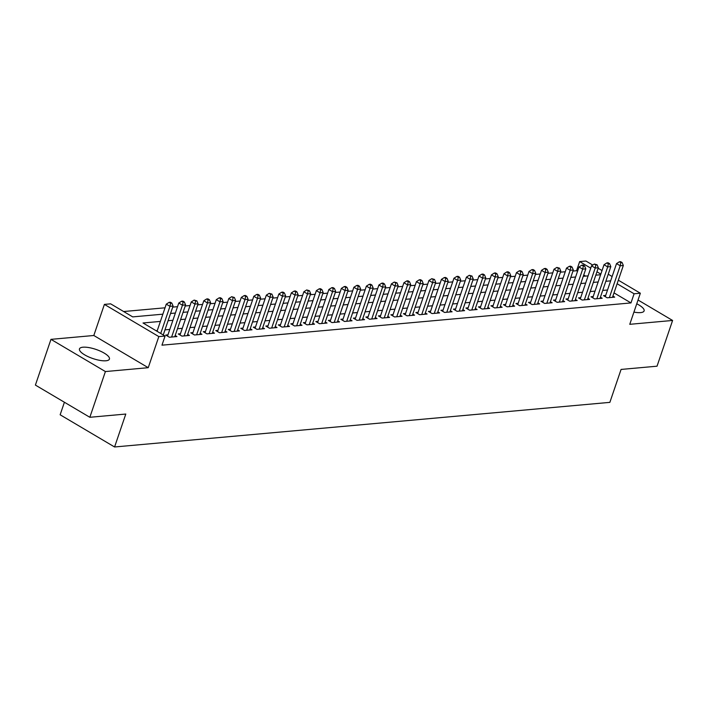 <?xml version="1.0" encoding="UTF-8"?>
<svg xmlns="http://www.w3.org/2000/svg" width="708" height="708" viewBox="0 0 708 708"><rect width="100%" height="100%" fill="white"/><g stroke="black" fill="none" stroke-linecap="round" stroke-linejoin="round"><path stroke-width="1.06" d="M633.925 312.095A15.824 4.823 18.8 0 0 640.598 312.609A15.824 4.823 18.8 0 0 644.103 310.927A15.824 4.823 18.8 0 0 636.749 303.785M82.969 347.203A15.824 4.823 18.8 0 0 79.464 348.894A15.824 4.823 18.8 0 0 88.527 356.841A15.824 4.823 18.8 0 0 105.917 360.779A15.824 4.823 18.8 0 0 109.43 359.089A15.824 4.823 18.8 0 0 100.368 351.141A15.824 4.823 18.8 0 0 82.969 347.203M577.533 271.314L576.551 270.73L579.666 261.588L585.914 261.022L592.755 265.066M64.41 402.25L60.145 414.782L114.581 446.978L609.862 402.365L621.075 369.434L657.033 366.195L672.6 320.459L638.041 300.015M114.581 446.978L125.794 414.047L89.836 417.286L35.4 385.09L50.967 339.353L105.403 371.558L148.238 367.691L158.831 336.592L104.395 304.396L110.643 303.838L132.715 316.892L162.867 314.175M148.238 367.691L93.81 335.495L50.967 339.353M93.81 335.495L104.395 304.396M576.551 270.73L572.949 271.058M565.258 271.748L560.444 272.182M552.753 272.872L547.93 273.315M540.248 274.005L535.425 274.439M527.743 275.129L522.92 275.562M515.238 276.253L510.415 276.686M502.724 277.386L497.901 277.819M490.219 278.51L485.396 278.943M477.714 279.633L472.891 280.067M465.209 280.766L460.386 281.2M452.695 281.89L447.881 282.324M440.19 283.014L435.367 283.448M427.685 284.147L422.862 284.581M415.18 285.271L410.357 285.705M402.666 286.395L397.852 286.829M390.161 287.519L385.338 287.961M377.656 288.652L372.833 289.085M365.151 289.776L360.328 290.209M352.646 290.899L347.823 291.333M340.132 292.032L335.309 292.466M327.627 293.156L322.804 293.59M315.122 294.28L310.299 294.714M302.617 295.413L297.794 295.847M290.103 296.537L285.289 296.971M277.598 297.661L272.775 298.095M265.093 298.794L260.27 299.227M252.588 299.918L247.765 300.351M240.074 301.042L235.26 301.475M227.569 302.166L222.746 302.608M215.064 303.298L210.241 303.732M202.559 304.422L197.736 304.856M190.054 305.546L185.231 305.98M177.54 306.679L172.717 307.113M165.035 307.803L123.652 311.529M89.836 417.286L105.403 371.558M605.694 295.431L603.508 295.625L607.181 297.803L614.686 297.13L612.924 296.086M593.189 296.555L591.003 296.758L594.676 298.926L602.181 298.254L600.419 297.21M580.684 297.687L578.489 297.882L582.171 300.059L589.675 299.378L587.905 298.334M568.17 298.811L565.984 299.006L569.666 301.183L577.17 300.511L575.4 299.466M555.665 299.935L553.479 300.13L557.152 302.307L564.657 301.635L562.895 300.59M543.16 301.068L540.974 301.263L544.647 303.44L552.151 302.759L550.39 301.714M530.655 302.192L528.46 302.387L532.142 304.564L539.646 303.891L537.876 302.847M518.15 303.316L515.955 303.511L519.637 305.688L527.141 305.015L525.371 303.971M505.636 304.44L503.45 304.644L507.132 306.821L514.628 306.139L512.866 305.095M493.131 305.573L490.945 305.767L494.618 307.945L502.122 307.263L500.361 306.219M480.626 306.697L478.431 306.891L482.113 309.069L489.617 308.396L487.847 307.352M468.121 307.821L465.926 308.024L469.608 310.192L477.112 309.52L475.342 308.476M455.607 308.954L453.421 309.148L457.103 311.325L464.607 310.644L462.837 309.6M443.102 310.077L440.916 310.272L444.589 312.449L452.093 311.777L450.332 310.732M430.597 311.201L428.411 311.405L432.084 313.573L439.588 312.901L437.827 311.856M418.092 312.334L415.897 312.529L419.579 314.706L427.083 314.025L425.313 312.98M405.578 313.458L403.392 313.653L407.073 315.83L414.578 315.157L412.808 314.113M393.073 314.582L390.887 314.786L394.56 316.954L402.064 316.281L400.303 315.237M380.568 315.715L378.382 315.91L382.055 318.087L389.559 317.405L387.798 316.361M368.063 316.839L365.868 317.034L369.549 319.211L377.054 318.538L375.284 317.494M355.549 317.963L353.363 318.158L357.044 320.335L364.549 319.662L362.779 318.618M343.044 319.087L340.858 319.29L344.539 321.467L352.035 320.786L350.274 319.742M330.539 320.22L328.353 320.414L332.025 322.591L339.53 321.91L337.769 320.866M318.034 321.344L315.839 321.538L319.52 323.715L327.025 323.043L325.255 321.998M305.529 322.467L303.334 322.671L307.015 324.839L314.52 324.167L312.75 323.122M293.015 323.6L290.829 323.795L294.51 325.972L302.015 325.291L300.245 324.246M280.51 324.724L278.324 324.919L281.996 327.096L289.501 326.423L287.74 325.379M268.005 325.848L265.819 326.052L269.491 328.22L276.996 327.547L275.235 326.503M255.499 326.981L253.305 327.176L256.986 329.353L264.491 328.671L262.721 327.627M242.986 328.105L240.8 328.3L244.481 330.477L251.986 329.804L250.216 328.76M230.481 329.229L228.295 329.432L231.967 331.601L239.472 330.928L237.711 329.884M217.976 330.362L215.79 330.556L219.462 332.733L226.967 332.052L225.206 331.008M205.47 331.486L203.276 331.68L206.957 333.857L214.462 333.185L212.692 332.141M192.957 332.61L190.771 332.804L194.452 334.981L201.957 334.309L200.187 333.264M180.452 333.734L178.266 333.937L181.947 336.114L189.443 335.433L187.682 334.388M167.946 334.866L165.761 335.061L169.433 337.238L176.938 336.557L175.177 335.512M585.605 276.093L583.737 274.978M160.406 321.414L143.016 322.981L165.079 336.034L161.964 345.177L630.978 302.927L614.013 292.891M607.544 289.997L602.72 290.43M595.039 291.13L590.215 291.563M582.534 292.254L577.71 292.687M570.02 293.377L565.196 293.811M557.515 294.51L552.691 294.944M545.01 295.634L540.186 296.068M532.505 296.758L527.681 297.192M519.991 297.891L515.176 298.325M507.486 299.015L502.662 299.449M494.98 300.139L490.157 300.573M482.475 301.263L477.652 301.705M469.962 302.396L465.147 302.829M457.457 303.52L452.633 303.953M444.951 304.644L440.128 305.077M432.446 305.776L427.623 306.21M419.941 306.9L415.118 307.334M407.427 308.024L402.604 308.458M394.922 309.157L390.099 309.591M382.417 310.281L377.594 310.715M369.912 311.405L365.089 311.839M357.398 312.538L352.584 312.971M344.893 313.662L340.07 314.095M332.388 314.786L327.565 315.219M319.883 315.91L315.06 316.352M307.369 317.042L302.555 317.476M294.864 318.166L290.041 318.6M282.359 319.29L277.536 319.724M269.854 320.423L265.031 320.857M257.349 321.547L252.526 321.981M244.835 322.671L240.012 323.105M232.33 323.804L227.507 324.237M219.825 324.928L215.002 325.361M207.32 326.052L202.497 326.485M194.806 327.185L189.992 327.618M182.301 328.308L177.478 328.742M169.796 329.432L164.973 329.866M157.291 330.556L156.026 330.671M618.332 280.191L640.351 293.218L629.766 324.317L672.6 320.459M640.351 293.218L634.094 293.785L617.119 283.74M630.978 302.927L634.094 293.785M165.079 336.034L158.831 336.592M598.145 268.261L602.039 270.562M608.243 274.226L612.128 276.527M600.835 274.102L596.941 271.801M590.737 268.137L579.666 261.588M170.548 313.476L175.372 313.042M183.062 312.352L187.886 311.918M195.567 311.228L200.391 310.794M208.072 310.104L212.896 309.661M220.577 308.971L225.401 308.538M233.091 307.847L237.906 307.414M245.596 306.723L250.42 306.29M258.101 305.591L262.925 305.157M270.606 304.467L275.43 304.033M283.12 303.343L287.935 302.909M295.625 302.21L300.449 301.776M308.13 301.086L312.954 300.652M320.636 299.962L325.459 299.528M333.141 298.829L337.964 298.395M345.654 297.705L350.478 297.272M358.159 296.581L362.983 296.148M370.665 295.457L375.488 295.015M383.17 294.324L387.993 293.891M395.684 293.201L400.498 292.767M408.189 292.077L413.012 291.643M420.694 290.944L425.517 290.51M433.199 289.82L438.022 289.386M445.713 288.696L450.527 288.262M458.218 287.563L463.041 287.129M470.723 286.439L475.546 286.005M483.228 285.315L488.051 284.881M495.733 284.182L500.556 283.749M508.247 283.058L513.07 282.625M520.752 281.934L525.575 281.501M533.257 280.81L538.08 280.368M545.762 279.678L550.585 279.244M558.276 278.554L563.09 278.12M570.781 277.43L575.604 276.996M583.286 276.297L588.109 275.863M595.791 275.173L600.614 274.739M610.659 280.855L605.836 281.288M598.154 281.979L593.331 282.412M585.64 283.103L580.825 283.536M573.135 284.235L568.312 284.669M560.63 285.359L555.807 285.793M548.125 286.483L543.302 286.917M535.611 287.616L530.796 288.05M523.106 288.74L518.283 289.174M510.601 289.864L505.778 290.298M498.096 290.997L493.272 291.43M485.591 292.121L480.767 292.554M473.077 293.245L468.254 293.678M460.572 294.378L455.748 294.811M448.067 295.501L443.243 295.935M435.562 296.625L430.738 297.059M423.048 297.749L418.233 298.192M410.543 298.882L405.719 299.316M398.038 300.006L393.214 300.44M385.533 301.13L380.709 301.564M373.019 302.263L368.204 302.697M360.514 303.387L355.69 303.821M348.009 304.511L343.185 304.944M335.504 305.644L330.68 306.077M322.998 306.768L318.175 307.201M310.485 307.892L305.661 308.325M297.979 309.024L293.156 309.458M285.474 310.148L280.651 310.582M272.969 311.272L268.146 311.706M260.456 312.396L255.641 312.839M247.95 313.529L243.127 313.963M235.445 314.653L230.622 315.087M222.94 315.777L218.117 316.211M210.426 316.91L205.612 317.343M197.921 318.034L193.098 318.467M185.416 319.158L180.593 319.591M172.911 320.29L168.088 320.724M160.725 333.45L169.955 306.334L173.079 306.051L163.247 334.946M157.043 331.282L166.274 304.157L169.955 306.334L170.601 303.219L171.849 303.104L170.38 302.236L169.124 302.351L170.601 303.219M169.124 302.351L166.274 304.157M173.079 306.051L171.849 303.104M171.628 337.043L182.46 305.21L185.584 304.927L174.752 336.76M167.522 336.105L178.779 303.033L182.46 305.21L183.107 302.095L184.354 301.98L182.885 301.112L181.637 301.227L183.107 302.095M181.637 301.227L178.779 303.033M185.584 304.927L184.354 301.98M184.133 335.911L194.966 304.086L198.098 303.803L187.257 335.627M180.027 334.981L191.293 301.909L194.966 304.086L195.612 300.971L196.859 300.856L194.142 300.095L195.612 300.971M194.142 300.095L191.293 301.909M198.098 303.803L196.859 300.856M196.638 334.787L207.471 302.953L210.603 302.67L199.762 334.503M192.541 333.849L203.798 300.776L207.471 302.953L208.117 299.838L209.373 299.732L207.895 298.856L206.648 298.971L208.117 299.838M206.648 298.971L203.798 300.776M210.603 302.67L209.373 299.732M209.143 333.663L219.984 301.829L223.108 301.546L212.276 333.38M205.046 332.725L216.303 299.652L219.984 301.829L220.631 298.714L221.878 298.599L220.409 297.732L219.153 297.847L220.631 298.714M219.153 297.847L216.303 299.652M223.108 301.546L221.878 298.599M221.657 332.53L232.489 300.705L235.614 300.422L224.781 332.256M217.551 331.601L228.808 298.528L232.489 300.705L233.136 297.59L234.383 297.475L231.666 296.714L233.136 297.59M231.666 296.714L228.808 298.528M235.614 300.422L234.383 297.475M234.162 331.406L244.995 299.572L248.119 299.298L237.286 331.123M230.056 330.477L241.322 297.404L244.995 299.572L245.641 296.457L246.888 296.351L245.419 295.475L244.171 295.59L245.641 296.457M244.171 295.59L241.322 297.404M248.119 299.298L246.888 296.351M246.667 330.282L257.5 298.449L260.632 298.165L249.791 329.999M242.57 329.344L253.827 296.271L257.5 298.449L258.146 295.333L259.402 295.218L257.924 294.351L256.677 294.466L258.146 295.333M256.677 294.466L253.827 296.271M260.632 298.165L259.402 295.218M259.172 329.149L270.014 297.325L273.138 297.041L262.305 328.875M255.075 328.22L266.332 295.147L270.014 297.325L270.651 294.209L271.907 294.094L269.182 293.333L270.651 294.209M269.182 293.333L266.332 295.147M273.138 297.041L271.907 294.094M271.677 328.025L282.519 296.192L285.643 295.917L274.81 327.742M267.58 327.096L278.837 294.024L282.519 296.192L283.165 293.077L284.412 292.97L282.943 292.094L281.687 292.209L283.165 293.077M281.687 292.209L278.837 294.024M285.643 295.917L284.412 292.97M284.191 326.901L295.024 295.068L298.148 294.785L287.315 326.618M280.085 325.963L291.351 292.891L295.024 295.068L295.67 291.953L296.918 291.838L295.448 290.97L294.201 291.085L295.67 291.953M294.201 291.085L291.351 292.891M298.148 294.785L296.918 291.838M296.696 325.777L307.529 293.944L310.662 293.661L299.82 325.494M292.599 324.839L303.856 291.767L307.529 293.944L308.175 290.829L309.423 290.714L306.706 289.953L308.175 290.829M306.706 289.953L303.856 291.767M310.662 293.661L309.423 290.714M309.201 324.645L320.043 292.811L323.167 292.537L312.325 324.361M305.104 323.715L316.361 290.643L320.043 292.811L320.68 289.696L321.936 289.59L320.459 288.714L319.211 288.829L320.68 289.696M319.211 288.829L316.361 290.643M323.167 292.537L321.936 289.59M321.706 323.521L332.548 291.687L335.672 291.404L324.839 323.237M317.609 322.582L328.866 289.51L332.548 291.687L333.194 288.572L334.441 288.457L332.972 287.59L331.716 287.705L333.194 288.572M331.716 287.705L328.866 289.51M335.672 291.404L334.441 288.457M334.22 322.397L345.053 290.563L348.177 290.28L337.344 322.113M330.114 321.459L341.371 288.386L345.053 290.563L345.699 287.448L346.947 287.333L345.477 286.466L344.23 286.581L345.699 287.448M344.23 286.581L341.371 288.386M348.177 290.28L346.947 287.333M346.725 321.264L357.558 289.439L360.691 289.156L349.849 320.981M342.619 320.335L353.885 287.262L357.558 289.439L358.204 286.324L359.452 286.209L357.983 285.333L356.735 285.448L358.204 286.324M356.735 285.448L353.885 287.262M360.691 289.156L359.452 286.209M359.23 320.14L370.063 288.306L373.196 288.023L362.354 319.857M355.133 319.202L366.39 286.129L370.063 288.306L370.709 285.191L371.966 285.085L370.488 284.209L369.24 284.324L370.709 285.191M369.24 284.324L366.39 286.129M373.196 288.023L371.966 285.085M371.735 319.016L382.577 287.183L385.701 286.899L374.868 318.733M367.638 318.078L378.895 285.005L382.577 287.183L383.223 284.067L384.471 283.952L383.001 283.085L381.745 283.2L383.223 284.067M381.745 283.2L378.895 285.005M385.701 286.899L384.471 283.952M384.249 317.883L395.082 286.059L398.206 285.775L387.373 317.609M380.143 316.954L391.4 283.881L395.082 286.059L395.728 282.943L396.976 282.828L394.259 282.067L395.728 282.943M394.259 282.067L391.4 283.881M398.206 285.775L396.976 282.828M396.754 316.759L407.587 284.926L410.72 284.643L399.878 316.476M392.648 315.83L403.914 282.757L407.587 284.926L408.233 281.811L409.481 281.704L408.012 280.828L406.764 280.943L408.233 281.811M406.764 280.943L403.914 282.757M410.72 284.643L409.481 281.704M409.259 315.635L420.092 283.802L423.225 283.519L412.383 315.352M405.162 314.697L416.419 281.625L420.092 283.802L420.738 280.687L421.995 280.572L420.517 279.704L419.269 279.819L420.738 280.687M419.269 279.819L416.419 281.625M423.225 283.519L421.995 280.572M421.764 314.502L432.606 282.678L435.73 282.395L424.897 314.228M417.667 313.573L428.924 280.501L432.606 282.678L433.243 279.563L434.5 279.448L431.774 278.686L433.243 279.563M431.774 278.686L428.924 280.501M435.73 282.395L434.5 279.448M434.269 313.379L445.111 281.545L448.235 281.271L437.402 313.095M430.172 312.449L441.429 279.377L445.111 281.545L445.757 278.43L447.005 278.324L445.536 277.447L444.279 277.563L445.757 278.43M444.279 277.563L441.429 279.377M448.235 281.271L447.005 278.324M446.783 312.255L457.616 280.421L460.74 280.138L449.907 311.971M442.677 311.316L453.943 278.244L457.616 280.421L458.262 277.306L459.51 277.191L458.041 276.324L456.793 276.439L458.262 277.306M456.793 276.439L453.943 278.244M460.74 280.138L459.51 277.191M459.288 311.131L470.121 279.297L473.254 279.014L462.413 310.847M455.191 310.192L466.448 277.12L470.121 279.297L470.767 276.182L472.015 276.067L469.298 275.306L470.767 276.182M469.298 275.306L466.448 277.12M473.254 279.014L472.015 276.067M471.794 309.998L482.635 278.164L485.759 277.89L474.918 309.715M467.696 309.069L478.953 275.996L482.635 278.164L483.272 275.049L484.529 274.943L483.051 274.067L481.803 274.182L483.272 275.049M481.803 274.182L478.953 275.996M485.759 277.89L484.529 274.943M484.299 308.874L495.14 277.04L498.264 276.757L487.431 308.591M480.201 307.936L491.458 274.863L495.14 277.04L495.786 273.925L497.034 273.81L495.565 272.943L494.308 273.058L495.786 273.925M494.308 273.058L491.458 274.863M498.264 276.757L497.034 273.81M496.812 307.75L507.645 275.916L510.769 275.633L499.936 307.467M492.706 306.812L503.963 273.739L507.645 275.916L508.291 272.801L509.539 272.686L508.07 271.819L506.822 271.934L508.291 272.801M506.822 271.934L503.963 273.739M510.769 275.633L509.539 272.686M509.317 306.617L520.15 274.793L523.283 274.509L512.442 306.334M505.22 305.688L516.477 272.615L520.15 274.793L520.796 271.677L522.044 271.562L520.575 270.686L519.327 270.801L520.796 271.677M519.327 270.801L516.477 272.615M523.283 274.509L522.044 271.562M521.823 305.493L532.664 273.66L535.788 273.376L524.947 305.21M517.725 304.555L528.982 271.483L532.664 273.66L533.301 270.544L534.558 270.429L533.08 269.562L531.832 269.677L533.301 270.544M531.832 269.677L528.982 271.483M535.788 273.376L534.558 270.429M534.328 304.369L545.169 272.536L548.293 272.253L537.46 304.086M530.23 303.431L541.487 270.359L545.169 272.536L545.815 269.421L547.063 269.305L545.594 268.438L544.337 268.553L545.815 269.421M544.337 268.553L541.487 270.359M548.293 272.253L547.063 269.305M546.841 303.236L557.674 271.412L560.798 271.129L549.966 302.962M542.735 302.307L553.992 269.235L557.674 271.412L558.32 268.297L559.568 268.182L556.851 267.42L558.32 268.297M556.851 267.42L553.992 269.235M560.798 271.129L559.568 268.182M559.347 302.112L570.179 270.279L573.312 269.996L562.471 301.829M555.24 301.183L566.506 268.102L570.179 270.279L570.825 267.164L572.073 267.058L570.604 266.181L569.356 266.296L570.825 267.164M569.356 266.296L566.506 268.102M573.312 269.996L572.073 267.058M571.852 300.989L582.684 269.155L585.817 268.872L574.976 300.705M567.754 300.05L579.011 266.978L582.684 269.155L583.33 266.04L584.587 265.925L583.109 265.058L581.861 265.173L583.33 266.04M581.861 265.173L579.011 266.978M585.817 268.872L584.587 265.925M584.357 299.856L595.198 268.031L598.322 267.748L587.49 299.581M580.259 298.926L591.516 265.854L595.198 268.031L595.835 264.916L597.092 264.801L594.366 264.04L595.835 264.916M594.366 264.04L591.516 265.854M598.322 267.748L597.092 264.801M596.862 298.732L607.703 266.898L610.827 266.624L599.995 298.449M592.764 297.803L604.021 264.73L607.703 266.898L608.349 263.783L609.597 263.677L608.128 262.801L606.871 262.916L608.349 263.783M606.871 262.916L604.021 264.73M610.827 266.624L609.597 263.677M609.376 297.608L620.208 265.774L623.332 265.491L612.5 297.325M605.269 296.67L616.535 263.597L620.208 265.774L620.854 262.659L622.102 262.544L620.633 261.677L619.385 261.792L620.854 262.659M619.385 261.792L616.535 263.597M623.332 265.491L622.102 262.544"/></g></svg>
